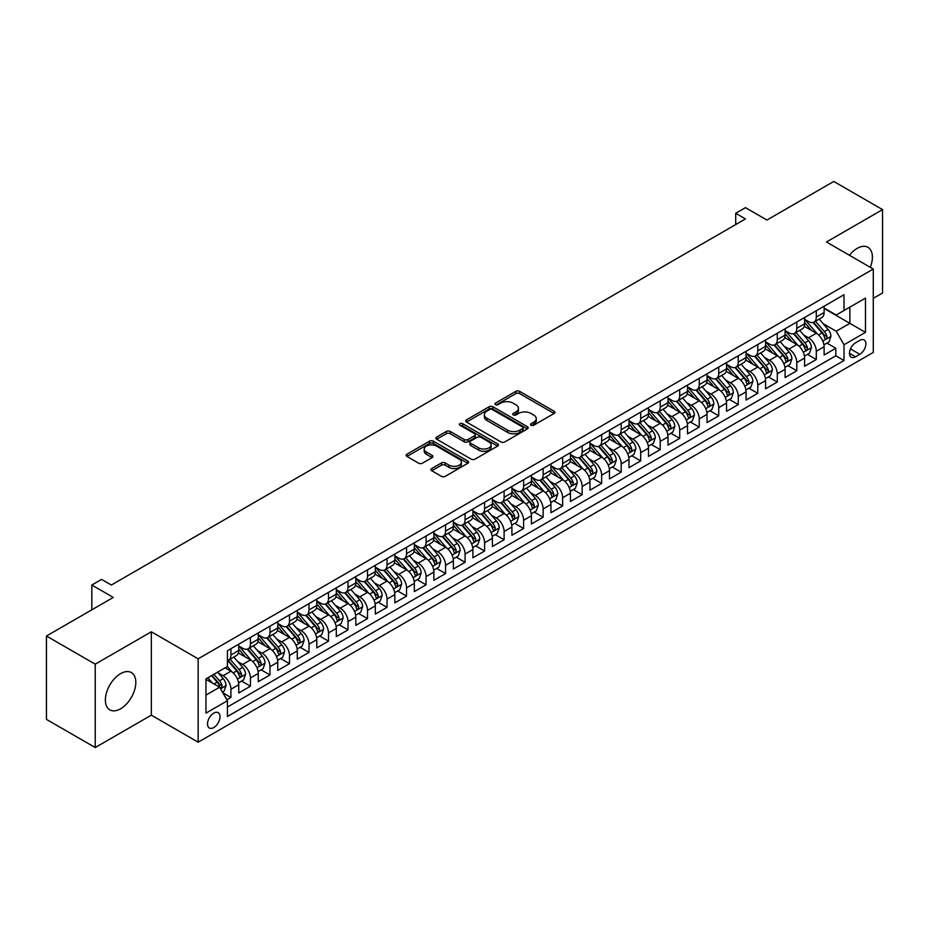 <?xml version="1.0" encoding="UTF-8"?>
<svg xmlns="http://www.w3.org/2000/svg" width="929" height="929" viewBox="0 0 929 929"><rect width="100%" height="100%" fill="white"/><g stroke="black" fill="none" stroke-linecap="round" stroke-linejoin="round"><path stroke-width="1.39" d="M531.086 425.215A1.893 1.092 0 0 0 533.769 425.215L554.125 413.463A2.706 1.568 0 0 0 554.915 412.36A2.706 1.568 0 0 0 554.125 411.257L519.648 391.353A2.706 1.568 0 0 0 515.816 391.353L495.471 403.105A1.893 1.092 0 0 0 494.913 403.871A1.893 1.092 0 0 0 495.471 404.649A1.893 1.092 0 0 0 498.153 404.649L500.777 403.128A8.663 5.005 0 0 1 513.04 403.128L515.909 404.789A8.663 5.005 0 0 1 518.452 408.33A8.663 5.005 0 0 1 515.909 411.861L513.284 413.382A1.893 1.092 0 0 0 512.727 414.16A1.893 1.092 0 0 0 513.284 414.938A1.893 1.092 0 0 0 515.967 414.938L518.591 413.417A8.663 5.005 0 0 1 530.854 413.417L533.722 415.066A8.663 5.005 0 0 1 536.265 418.607A8.663 5.005 0 0 1 533.722 422.149L531.086 423.67A1.893 1.092 0 0 0 530.54 424.437A1.893 1.092 0 0 0 531.086 425.215L531.086 423.67M120.596 708.792A21.518 12.425 120 0 0 134.659 689.817A21.518 12.425 120 0 0 131.361 672.573A21.518 12.425 120 0 0 120.596 673.641A21.518 12.425 120 0 0 106.533 692.604A21.518 12.425 120 0 0 109.831 709.849A21.518 12.425 120 0 0 120.596 708.792M870.287 267.32A21.518 12.425 120 0 0 867.941 247.311A21.518 12.425 120 0 0 857.188 248.38A21.518 12.425 120 0 0 849.443 255.289M213.763 727.546A8.825 5.098 120 0 0 219.534 719.766A8.825 5.098 120 0 0 218.187 712.682A8.825 5.098 120 0 0 213.763 713.124A8.825 5.098 120 0 0 208.003 720.904A8.825 5.098 120 0 0 209.35 727.988A8.825 5.098 120 0 0 213.763 727.546M431.741 468.53A2.706 1.568 0 0 0 430.94 469.644A2.706 1.568 0 0 0 431.741 470.748L441.414 476.333A2.706 1.568 0 0 0 445.235 476.333L467.844 463.281A2.706 1.568 0 0 0 468.634 462.177A2.706 1.568 0 0 0 467.844 461.074L433.367 441.17A2.706 1.568 0 0 0 429.535 441.17L406.937 454.211A2.706 1.568 0 0 0 406.147 455.326A2.706 1.568 0 0 0 406.937 456.429L418.619 463.176A2.706 1.568 0 0 0 422.451 463.176L432.124 457.591A2.706 1.568 0 0 0 432.914 456.487A2.706 1.568 0 0 0 432.124 455.373L426.33 452.028A7.246 4.18 0 0 1 424.205 449.079A7.246 4.18 0 0 1 428.675 445.212A7.246 4.18 0 0 1 436.572 446.117L459.274 459.216A7.246 4.18 0 0 1 461.388 462.177A7.246 4.18 0 0 1 456.917 466.044A7.246 4.18 0 0 1 449.021 465.139L445.235 462.956A2.706 1.568 0 0 0 441.414 462.956L431.741 468.53L431.741 470.748L441.414 465.208L441.414 462.956M873.283 298.337L882.55 292.983L882.55 209.617L833.766 181.457L766.936 220.045L745.476 207.655L735.722 213.287L745.476 218.919L111.329 585.038L101.575 579.406L91.82 585.038L91.82 609.819M95.234 664.177L95.234 747.543L151.334 715.156L151.334 631.79L95.234 664.177L46.45 636.017L113.28 597.428L91.82 585.038M151.334 631.79L198.156 658.824L873.283 269.05L873.283 352.416L198.156 742.19L198.156 658.824M882.55 209.617L826.45 242.004L873.283 269.05M500.975 441.937A2.706 1.568 0 0 0 504.807 441.937L527.405 428.896A2.706 1.568 0 0 0 528.195 427.793A2.706 1.568 0 0 0 527.405 426.678L492.927 406.774A2.706 1.568 0 0 0 489.095 406.774L466.497 419.827A2.706 1.568 0 0 0 465.708 420.93A2.706 1.568 0 0 0 466.497 422.033L500.975 441.937M460.645 425.621A1.893 1.092 0 0 1 462.572 425.888L497.584 446.106L475.021 459.135A2.706 1.568 0 0 1 471.189 459.135L436.723 439.231L446.384 433.692L446.384 431.439L436.723 437.025A2.706 1.568 0 0 0 435.922 438.128A2.706 1.568 0 0 0 436.723 439.231L436.723 437.025M446.384 433.692A2.706 1.568 0 0 1 450.217 433.692L450.217 431.439A2.706 1.568 0 0 0 446.384 431.439M450.217 431.439L464.198 439.51A2.706 1.568 0 0 0 468.03 439.51L474.452 435.806A2.706 1.568 0 0 0 475.242 434.702A2.706 1.568 0 0 0 474.452 433.588L459.89 425.192A1.893 1.092 0 0 1 459.332 424.414A1.893 1.092 0 0 1 460.505 423.403A1.893 1.092 0 0 1 462.572 423.636L497.619 443.876A2.706 1.568 0 0 1 498.42 444.979A2.706 1.568 0 0 1 497.619 446.083L497.619 443.876M95.234 747.543L46.45 719.383L46.45 636.017M226.885 699.804L230.938 697.47L222.844 692.79M218.234 672.898L223.134 675.72A11.043 6.375 60 0 1 230.938 689.248L238.741 684.731L238.741 692.964L250.447 686.206L241.575 681.073M237.743 661.634L242.643 664.456A11.043 6.375 60 0 1 250.447 677.973L258.25 673.467L258.25 681.7L269.967 674.942L261.084 669.809M257.263 650.37L262.152 653.192A11.043 6.375 60 0 1 269.967 666.708L277.771 662.203L277.771 670.424L289.476 663.666L280.593 658.545M276.772 639.106L281.673 641.927A11.043 6.375 60 0 1 289.476 655.444L297.28 650.939L297.28 659.16L308.985 652.402L300.113 647.281M296.281 627.83L301.182 630.663A11.043 6.375 60 0 1 308.985 644.18L316.789 639.675L316.789 647.896L328.494 641.138L319.622 636.017M315.79 616.566L320.691 619.399A11.043 6.375 60 0 1 328.494 632.916L336.31 628.41L336.31 636.632L348.015 629.874L339.131 624.752M335.311 605.302L340.211 608.135A11.043 6.375 60 0 1 348.015 621.652L355.819 617.146L355.819 625.368L367.524 618.609L358.64 613.488M354.82 594.037L359.72 596.871A11.043 6.375 60 0 1 367.524 610.388L375.328 605.882L375.328 614.104L387.033 607.345L378.161 602.224M374.329 582.773L379.229 585.607A11.043 6.375 60 0 1 387.033 599.124L394.837 594.618L394.837 602.84L406.554 596.081L397.67 590.949M393.85 571.509L398.738 574.331A11.043 6.375 60 0 1 406.554 587.86L414.357 583.354L414.357 591.576L426.063 584.817L417.179 579.684M413.359 560.245L418.259 563.067A11.043 6.375 60 0 1 426.063 576.595L433.866 572.078L433.866 580.311L445.572 573.553L436.7 568.42M432.868 548.981L437.768 551.803A11.043 6.375 60 0 1 445.572 565.32L453.375 560.814L453.375 569.047L465.081 562.289L456.209 557.156M452.377 537.717L457.277 540.539A11.043 6.375 60 0 1 465.081 554.056L472.896 549.55L472.896 557.772L484.601 551.013L475.718 545.892M471.897 526.453L476.798 529.275A11.043 6.375 60 0 1 484.601 542.791L492.405 538.286L492.405 546.507L504.11 539.749L495.227 534.628M491.406 515.177L496.307 518.01A11.043 6.375 60 0 1 504.11 531.527L511.914 527.022L511.914 535.243L523.619 528.485L514.747 523.364M510.915 503.913L515.816 506.746A11.043 6.375 60 0 1 523.619 520.263L531.423 515.758L531.423 523.979L543.14 517.221L534.256 512.1M530.436 492.649L535.325 495.482A11.043 6.375 60 0 1 543.14 508.999L550.943 504.493L550.943 512.715L562.649 505.957L553.765 500.836M549.945 481.385L554.845 484.218A11.043 6.375 60 0 1 562.649 497.735L570.452 493.229L570.452 501.451L582.158 494.692L573.286 489.571M569.454 470.12L574.354 472.954A11.043 6.375 60 0 1 582.158 486.471L589.961 481.965L589.961 490.187L601.667 483.428L592.795 478.296M588.963 458.856L593.863 461.678A11.043 6.375 60 0 1 601.667 475.207L609.47 470.701L609.47 478.923L621.187 472.164L612.304 467.032M608.483 447.592L613.384 450.414A11.043 6.375 60 0 1 621.187 463.943L628.991 459.425L628.991 467.659L640.696 460.9L631.813 455.767M627.992 436.328L632.893 439.15A11.043 6.375 60 0 1 640.696 452.667L648.5 448.161L648.5 456.394L660.205 449.624L651.334 444.503M647.501 425.064L652.402 427.886A11.043 6.375 60 0 1 660.205 441.403L668.009 436.897L668.009 445.119L679.714 438.36L670.843 433.239M667.022 413.8L671.911 416.622A11.043 6.375 60 0 1 679.714 430.139L687.53 425.633L687.53 433.855L699.235 427.096L690.352 421.975M686.531 402.524L691.431 405.358A11.043 6.375 60 0 1 699.235 418.874L707.039 414.369L707.039 422.59L718.744 415.832L709.872 410.711M706.04 391.26L710.94 394.093A11.043 6.375 60 0 1 718.744 407.61L726.548 403.105L726.548 411.326L738.253 404.568L729.381 399.447M725.549 379.996L730.449 382.829A11.043 6.375 60 0 1 738.253 396.346L746.057 391.841L746.057 400.062L757.774 393.304L748.89 388.183M745.07 368.732L749.958 371.565A11.043 6.375 60 0 1 757.774 385.082L765.577 380.576L765.577 388.798L777.283 382.04L768.399 376.907M764.579 357.468L769.479 360.301A11.043 6.375 60 0 1 777.283 373.818L785.086 369.312L785.086 377.534L796.792 370.776L787.92 365.643M784.088 346.203L788.988 349.025A11.043 6.375 60 0 1 796.792 362.554L804.595 358.048L804.595 366.27L816.301 359.511L816.301 351.29A11.043 6.375 -120 0 0 808.497 337.761L803.597 334.939M807.429 354.379L816.301 359.511M238.741 684.731A11.043 6.375 -120 0 0 230.938 671.214L225.085 667.835M258.25 673.467A11.043 6.375 -120 0 0 250.447 659.95L238.381 652.982M277.771 662.203A11.043 6.375 -120 0 0 269.967 648.686L257.89 641.718M297.28 650.939A11.043 6.375 -120 0 0 289.476 637.422L277.411 630.454M316.789 639.675A11.043 6.375 -120 0 0 308.985 626.158L296.92 619.19M336.31 628.41A11.043 6.375 -120 0 0 328.494 614.893L316.429 607.926M355.819 617.146A11.043 6.375 -120 0 0 348.015 603.629L335.95 596.662M375.328 605.882A11.043 6.375 -120 0 0 367.524 592.365L355.459 585.398M394.837 594.618A11.043 6.375 -120 0 0 387.033 581.101L374.968 574.134M414.357 583.354A11.043 6.375 -120 0 0 406.554 569.825L394.477 562.869M433.866 572.078A11.043 6.375 -120 0 0 426.063 558.561L413.997 551.594M453.375 560.814A11.043 6.375 -120 0 0 445.572 547.297L433.506 540.33M472.896 549.55A11.043 6.375 -120 0 0 465.081 536.033L453.015 529.065M492.405 538.286A11.043 6.375 -120 0 0 484.601 524.769L472.536 517.801M511.914 527.022A11.043 6.375 -120 0 0 504.11 513.505L492.045 506.537M531.423 515.758A11.043 6.375 -120 0 0 523.619 502.241L511.554 495.273M550.943 504.493A11.043 6.375 -120 0 0 543.14 490.976L531.063 484.009M570.452 493.229A11.043 6.375 -120 0 0 562.649 479.712L550.583 472.745M589.961 481.965A11.043 6.375 -120 0 0 582.158 468.448L570.092 461.481M609.47 470.701A11.043 6.375 -120 0 0 601.667 457.173L589.601 450.217M628.991 459.425A11.043 6.375 -120 0 0 621.187 445.908L609.122 438.941M648.5 448.161A11.043 6.375 -120 0 0 640.696 434.644L628.631 427.677M668.009 436.897A11.043 6.375 -120 0 0 660.205 423.38L648.14 416.413M687.53 425.633A11.043 6.375 -120 0 0 679.714 412.116L667.649 405.149M707.039 414.369A11.043 6.375 -120 0 0 699.235 400.852L687.17 393.884M726.548 403.105A11.043 6.375 -120 0 0 718.744 389.588L706.679 382.62M746.057 391.841A11.043 6.375 -120 0 0 738.253 378.324L726.188 371.356M765.577 380.576A11.043 6.375 -120 0 0 757.774 367.06L745.697 360.092M785.086 369.312A11.043 6.375 -120 0 0 777.283 355.795L765.217 348.828M804.595 358.048A11.043 6.375 -120 0 0 796.792 344.52L784.726 337.552M859.813 340.362L855.528 342.836A8.558 4.935 120 0 0 849.942 350.372A8.558 4.935 120 0 0 851.243 357.224A8.558 4.935 120 0 0 855.528 356.806L859.813 354.321A8.558 4.935 120 0 0 865.41 346.784A8.558 4.935 120 0 0 864.098 339.933A8.558 4.935 120 0 0 859.813 340.362M205.959 695.101L219.616 687.216L227.431 700.733L227.431 716.503L844.008 360.522L844.008 344.752L836.205 331.235L823.117 323.675M227.431 700.733L205.959 713.124L205.959 678.878L227.431 666.488L227.431 650.718L844.008 294.737L844.008 310.507L865.48 298.116L865.48 332.361L844.008 344.752M238.741 645.98L242.643 648.233A11.043 6.375 60 0 0 248.159 648.779L255.974 644.273A11.043 6.375 -120 0 0 258.25 639.222L258.25 632.916M258.25 634.716L262.152 636.969A11.043 6.375 60 0 0 267.68 637.515L275.483 633.009A11.043 6.375 -120 0 0 277.771 627.958L277.771 621.652M277.771 623.452L281.673 625.705A11.043 6.375 60 0 0 287.189 626.251L294.992 621.745A11.043 6.375 -120 0 0 297.28 616.693L297.28 610.388M297.28 612.188L301.182 614.441A11.043 6.375 60 0 0 306.698 614.986L314.501 610.481A11.043 6.375 -120 0 0 316.789 605.429L316.789 599.124M316.789 600.924L320.691 603.176A11.043 6.375 60 0 0 326.218 603.722L334.022 599.217A11.043 6.375 -120 0 0 336.31 594.165L336.31 587.86M336.31 589.66L340.211 591.912A11.043 6.375 60 0 0 345.727 592.458L353.531 587.952A11.043 6.375 -120 0 0 355.819 582.901L355.819 576.584M355.819 578.395L359.72 580.648A11.043 6.375 60 0 0 365.236 581.194L373.04 576.688A11.043 6.375 -120 0 0 375.328 571.637L375.328 565.32M375.328 567.131L379.229 569.384A11.043 6.375 60 0 0 384.745 569.93L392.561 565.424A11.043 6.375 -120 0 0 394.837 560.373L394.837 554.056M394.837 555.867L398.738 558.12A11.043 6.375 60 0 0 404.266 558.666L412.07 554.16A11.043 6.375 -120 0 0 414.357 549.097L414.357 542.791M414.357 544.591L418.259 546.844A11.043 6.375 60 0 0 423.775 547.402L431.579 542.884A11.043 6.375 -120 0 0 433.866 537.833L433.866 531.527M433.866 533.327L437.768 535.58A11.043 6.375 60 0 0 443.284 536.126L451.088 531.62A11.043 6.375 -120 0 0 453.375 526.569L453.375 520.263M453.375 522.063L457.277 524.316A11.043 6.375 60 0 0 462.805 524.862L470.608 520.356A11.043 6.375 -120 0 0 472.896 515.305L472.896 508.999M472.896 510.799L476.798 513.052A11.043 6.375 60 0 0 482.314 513.598L490.117 509.092A11.043 6.375 -120 0 0 492.405 504.041L492.405 497.735M492.405 499.535L496.307 501.788A11.043 6.375 60 0 0 501.823 502.334L509.626 497.828A11.043 6.375 -120 0 0 511.914 492.776L511.914 486.471M511.914 488.271L515.816 490.524A11.043 6.375 60 0 0 521.332 491.069L529.147 486.564A11.043 6.375 -120 0 0 531.423 481.512L531.423 475.207M531.423 477.007L535.325 479.259A11.043 6.375 60 0 0 540.852 479.805L548.656 475.3A11.043 6.375 -120 0 0 550.943 470.248L550.943 463.931M550.943 465.743L554.845 467.995A11.043 6.375 60 0 0 560.361 468.541L568.165 464.035A11.043 6.375 -120 0 0 570.452 458.984L570.452 452.667M570.452 454.478L574.354 456.731A11.043 6.375 60 0 0 579.87 457.277L587.674 452.771A11.043 6.375 -120 0 0 589.961 447.72L589.961 441.403M589.961 443.203L593.863 445.467A11.043 6.375 60 0 0 599.391 446.013L607.194 441.507A11.043 6.375 -120 0 0 609.47 436.444L609.47 430.139M609.47 431.939L613.384 434.191A11.043 6.375 60 0 0 618.9 434.737L626.703 430.232A11.043 6.375 -120 0 0 628.991 425.18L628.991 418.874M628.991 420.674L632.893 422.927A11.043 6.375 60 0 0 638.409 423.473L646.212 418.967A11.043 6.375 -120 0 0 648.5 413.916L648.5 407.61M648.5 409.41L652.402 411.663A11.043 6.375 60 0 0 657.918 412.209L665.721 407.703A11.043 6.375 -120 0 0 668.009 402.652L668.009 396.346M668.009 398.146L671.911 400.399A11.043 6.375 60 0 0 677.438 400.945L685.242 396.439A11.043 6.375 -120 0 0 687.53 391.388L687.53 385.082M687.53 386.882L691.431 389.135A11.043 6.375 60 0 0 696.947 389.681L704.751 385.175A11.043 6.375 -120 0 0 707.039 380.124L707.039 373.818M707.039 375.618L710.94 377.871A11.043 6.375 60 0 0 716.456 378.417L724.26 373.911A11.043 6.375 -120 0 0 726.548 368.859L726.548 362.554M726.548 364.354L730.449 366.607A11.043 6.375 60 0 0 735.965 367.152L743.781 362.647A11.043 6.375 -120 0 0 746.057 357.595L746.057 351.278M746.057 353.09L749.958 355.342A11.043 6.375 60 0 0 755.486 355.888L763.29 351.383A11.043 6.375 -120 0 0 765.577 346.331L765.577 340.014M765.577 341.826L769.479 344.078A11.043 6.375 60 0 0 774.995 344.624L782.799 340.119A11.043 6.375 -120 0 0 785.086 335.067L785.086 328.75M785.086 330.55L788.988 332.814A11.043 6.375 60 0 0 794.504 333.36L802.308 328.854A11.043 6.375 -120 0 0 804.595 323.791L804.595 317.486M227.431 707.039L835.821 355.795L835.821 348.247L824.116 355.006L824.116 346.772A11.043 6.375 -120 0 0 816.301 333.256L804.235 326.288M804.595 319.286L808.497 321.539A11.043 6.375 -120 0 0 814.025 322.084A11.043 6.375 -120 0 0 816.301 317.033L816.301 310.727M814.025 322.084L821.828 317.579A11.043 6.375 -120 0 0 824.116 312.527L824.116 306.222M230.938 648.686L230.938 654.991A11.043 6.375 60 0 1 228.65 660.054A11.043 6.375 60 0 1 227.431 660.496M228.65 660.054L236.454 655.537A11.043 6.375 -120 0 0 238.741 650.486L238.741 644.18M250.447 637.422L250.447 643.727A11.043 6.375 60 0 1 248.159 648.779M269.967 626.158L269.967 632.463A11.043 6.375 60 0 1 267.68 637.515M289.476 614.893L289.476 621.199A11.043 6.375 60 0 1 287.189 626.251M308.985 603.629L308.985 609.935A11.043 6.375 60 0 1 306.698 614.986M328.494 592.365L328.494 598.671A11.043 6.375 60 0 1 326.218 603.722M348.015 581.101L348.015 587.407A11.043 6.375 60 0 1 345.727 592.458M367.524 569.825L367.524 576.143A11.043 6.375 60 0 1 365.236 581.194M387.033 558.561L387.033 564.878A11.043 6.375 60 0 1 384.745 569.93M406.554 547.297L406.554 553.603A11.043 6.375 60 0 1 404.266 558.666M426.063 536.033L426.063 542.339A11.043 6.375 60 0 1 423.775 547.402M445.572 524.769L445.572 531.074A11.043 6.375 60 0 1 443.284 536.126M465.081 513.505L465.081 519.81A11.043 6.375 60 0 1 462.805 524.862M484.601 502.241L484.601 508.546A11.043 6.375 60 0 1 482.314 513.598M504.11 490.976L504.11 497.282A11.043 6.375 60 0 1 501.823 502.334M523.619 479.712L523.619 486.018A11.043 6.375 60 0 1 521.332 491.069M543.14 468.437L543.14 474.754A11.043 6.375 60 0 1 540.852 479.805M562.649 457.173L562.649 463.49A11.043 6.375 60 0 1 560.361 468.541M582.158 445.908L582.158 452.226A11.043 6.375 60 0 1 579.87 457.277M601.667 434.644L601.667 440.95A11.043 6.375 60 0 1 599.391 446.013M621.187 423.38L621.187 429.686A11.043 6.375 60 0 1 618.9 434.737M640.696 412.116L640.696 418.422A11.043 6.375 60 0 1 638.409 423.473M660.205 400.852L660.205 407.157A11.043 6.375 60 0 1 657.918 412.209M679.714 389.588L679.714 395.893A11.043 6.375 60 0 1 677.438 400.945M699.235 378.324L699.235 384.629A11.043 6.375 60 0 1 696.947 389.681M718.744 367.06L718.744 373.365A11.043 6.375 60 0 1 716.456 378.417M738.253 355.784L738.253 362.101A11.043 6.375 60 0 1 735.965 367.152M757.774 344.52L757.774 350.837A11.043 6.375 60 0 1 755.486 355.888M777.283 333.256L777.283 339.573A11.043 6.375 60 0 1 774.995 344.624M796.792 321.991L796.792 328.297A11.043 6.375 60 0 1 794.504 333.36M796.792 362.554L796.792 370.776M777.283 373.818L777.283 382.04M757.774 385.082L757.774 393.304M738.253 396.346L738.253 404.568M718.744 407.61L718.744 415.832M699.235 418.874L699.235 427.096M679.714 430.139L679.714 438.36M660.205 441.403L660.205 449.624M640.696 452.667L640.696 460.9M621.187 463.943L621.187 472.164M601.667 475.207L601.667 483.428M582.158 486.471L582.158 494.692M562.649 497.735L562.649 505.957M543.14 508.999L543.14 517.221M523.619 520.263L523.619 528.485M504.11 531.527L504.11 539.749M484.601 542.791L484.601 551.013M465.081 554.056L465.081 562.289M445.572 565.32L445.572 573.553M426.063 576.595L426.063 584.817M406.554 587.86L406.554 596.081M387.033 599.124L387.033 607.345M367.524 610.388L367.524 618.609M348.015 621.652L348.015 629.874M328.494 632.916L328.494 641.138M308.985 644.18L308.985 652.402M289.476 655.444L289.476 663.666M269.967 666.708L269.967 674.942M250.447 677.973L250.447 686.206M230.938 689.248L230.938 697.47M219.616 687.216L205.959 679.331M836.205 331.235L849.872 323.35L849.872 307.127L865.48 298.116M824.116 308.474L865.48 332.361M824.116 308.022L836.205 315.012L844.008 310.507M151.334 715.156L198.156 742.19M735.722 213.287L735.722 224.551M826.938 343.115L835.821 348.247M835.821 355.795L844.008 360.522M531.852 425.482L533.722 424.402A8.663 5.005 0 0 0 536.265 420.86L536.265 418.607M518.452 408.33L518.452 410.583A8.663 5.005 0 0 1 515.909 414.113L514.039 415.205M554.09 413.486L519.648 393.606A2.706 1.568 0 0 0 515.816 393.606L496.225 404.916M527.405 426.678L527.405 428.896L492.927 409.027A2.706 1.568 0 0 0 489.095 409.027L466.532 422.056M522.621 428.559A1.893 1.092 0 0 0 523.166 427.793A1.893 1.092 0 0 0 522.621 427.015L492.358 409.538A1.893 1.092 0 0 0 489.676 409.538L486.901 411.141A8.663 5.005 0 0 0 484.357 414.682A8.663 5.005 0 0 0 486.901 418.224L507.582 430.162A8.663 5.005 0 0 0 519.845 430.162L522.621 428.559L522.621 430.812A1.893 1.092 0 0 0 523.166 430.046L523.166 427.793M484.357 414.682L484.357 416.935A8.663 5.005 0 0 0 486.901 420.477L486.901 418.224M522.621 430.812L519.845 432.415A8.663 5.005 0 0 1 507.582 432.415L486.901 420.477M450.217 433.692L464.198 441.763A2.706 1.568 0 0 0 468.03 441.763L474.452 438.058A2.706 1.568 0 0 0 475.242 436.955L475.242 434.702M478.714 447.883A7.246 4.18 0 0 0 486.61 448.788A7.246 4.18 0 0 0 491.081 444.921A7.246 4.18 0 0 0 488.956 441.972L480.955 437.35A2.706 1.568 0 0 0 477.134 437.35L470.713 441.054A2.706 1.568 0 0 0 469.923 442.158A2.706 1.568 0 0 0 470.713 443.272L478.714 447.883L478.714 450.135A7.246 4.18 0 0 0 486.61 451.041A7.246 4.18 0 0 0 491.081 447.174L491.081 444.921M469.923 442.158L469.923 444.41A2.706 1.568 0 0 0 470.713 445.525L470.713 443.272M478.714 450.135L470.713 445.525M461.388 462.177L461.388 464.43A7.246 4.18 0 0 1 456.917 468.297A7.246 4.18 0 0 1 449.021 467.392L445.235 465.208A2.706 1.568 0 0 0 441.414 465.208M424.205 449.079L424.205 451.331A7.246 4.18 0 0 0 426.33 454.281L426.33 452.028M432.124 455.373L432.124 457.591L426.33 454.281M467.81 463.304L433.367 443.423A2.706 1.568 0 0 0 429.535 443.423L406.972 456.453L406.937 454.211M823.942 344.845L828.993 341.93L830.944 336.298A7.316 4.227 -120 0 0 828.087 329.435L819.181 319.111M817.392 333.976L806.813 321.736A21.112 12.193 -120 0 0 804.595 319.413M811.598 330.538L805.675 323.687A17.523 10.114 -120 0 0 804.595 322.514M813.026 322.491L822.037 332.93A7.316 4.227 60 0 1 824.65 337.959C825.753 339.433 826.531 338.98 826.996 336.612A7.316 4.227 -120 0 0 824.383 331.572L815.465 321.248M813.56 322.317L823.245 333.534A3.728 2.148 60 0 1 824.186 334.986L826.996 336.612M824.65 337.959L825.184 338.83M804.433 356.109L809.473 353.194L811.423 347.562A7.316 4.227 -120 0 0 808.578 340.699L799.66 330.376M797.883 345.24L787.304 333A21.112 12.193 -120 0 0 785.086 330.678M792.077 341.802L786.166 334.951A17.523 10.114 -120 0 0 785.086 333.778M793.517 333.755L802.528 344.194A7.316 4.227 60 0 1 805.141 349.234C806.233 350.697 807.022 350.245 807.475 347.876A7.316 4.227 -120 0 0 804.874 342.836L795.956 332.524M794.04 333.581L803.736 344.798A3.728 2.148 60 0 1 804.677 346.262L807.475 347.876M805.141 349.234L805.675 350.094M784.924 367.373L789.964 364.47L791.914 358.826A7.316 4.227 -120 0 0 789.069 351.963L780.151 341.64M778.363 356.504L767.795 344.264A21.112 12.193 -120 0 0 765.577 341.942M772.568 353.066L766.657 346.227A17.523 10.114 -120 0 0 765.577 345.042M773.996 345.019L783.019 355.459A7.316 4.227 60 0 1 785.62 360.498C786.724 361.962 787.502 361.52 787.966 359.14A7.316 4.227 -120 0 0 785.365 354.1L776.447 343.788M774.531 344.845L784.215 356.062A3.728 2.148 60 0 1 785.156 357.526L787.966 359.14M785.62 360.498L786.155 361.358M765.415 378.637L770.455 375.734L772.405 370.102A7.316 4.227 -120 0 0 769.56 363.227L760.642 352.904M758.854 367.768L748.286 355.528A21.112 12.193 -120 0 0 746.057 353.206M753.059 364.331L747.137 357.491A17.523 10.114 -120 0 0 746.057 356.306M754.487 356.283L763.51 366.723A7.316 4.227 60 0 1 766.111 371.763C767.215 373.226 767.993 372.784 768.457 370.404A7.316 4.227 -120 0 0 765.844 365.376L756.938 355.052M755.022 356.109L764.706 367.327A3.728 2.148 60 0 1 765.647 368.79L768.457 370.404M766.111 371.763L766.646 372.622M745.894 389.901L750.946 386.998L752.885 381.366A7.316 4.227 -120 0 0 750.04 374.492L741.133 364.18M739.345 379.032L728.766 366.792A21.112 12.193 -120 0 0 726.548 364.47M733.538 375.595L727.628 368.755A17.523 10.114 -120 0 0 726.548 367.57M734.978 367.547L743.99 377.987A7.316 4.227 60 0 1 746.602 383.027C747.706 384.501 748.484 384.049 748.948 381.668A7.316 4.227 -120 0 0 746.335 376.64L737.417 366.316M735.513 367.373L745.197 378.591A3.728 2.148 60 0 1 746.138 380.054L748.948 381.668M746.602 383.027L747.137 383.898M726.385 401.177L731.425 398.262L733.376 392.63A7.316 4.227 -120 0 0 730.531 385.756L721.612 375.444M719.824 390.296L709.257 378.057A21.112 12.193 -120 0 0 707.039 375.734M714.029 386.859L708.119 380.019A17.523 10.114 -120 0 0 707.039 378.835M715.469 378.811L724.481 389.251A7.316 4.227 60 0 1 727.093 394.291C728.185 395.766 728.963 395.313 729.428 392.944A7.316 4.227 -120 0 0 726.826 387.904L717.908 377.58M715.992 378.637L725.688 389.866A3.728 2.148 60 0 1 726.617 391.318L729.428 392.944M727.093 394.291L727.616 395.162M706.876 412.441L711.916 409.526L713.867 403.894A7.316 4.227 -120 0 0 711.022 397.031L702.103 386.708M700.315 401.56L689.748 389.321A21.112 12.193 -120 0 0 687.53 386.998M694.52 398.135L688.61 391.283A17.523 10.114 -120 0 0 687.53 390.11M695.949 390.075L704.972 400.515A7.316 4.227 60 0 1 707.573 405.555C708.676 407.03 709.454 406.577 709.919 404.208A7.316 4.227 -120 0 0 707.306 399.168L698.399 388.845M696.483 389.913L706.168 401.131A3.728 2.148 60 0 1 707.108 402.582L709.919 404.208M707.573 405.555L708.107 406.426M687.355 423.705L692.407 420.791L694.358 415.158A7.316 4.227 -120 0 0 691.501 408.296L682.594 397.972M680.806 412.824L670.227 400.585A21.112 12.193 -120 0 0 668.009 398.262M675.011 409.399L669.089 402.547A17.523 10.114 -120 0 0 668.009 401.374M676.44 401.34L685.463 411.779A7.316 4.227 60 0 1 688.064 416.819C689.167 418.294 689.945 417.841 690.41 415.472A7.316 4.227 -120 0 0 687.797 410.432L678.878 400.109M676.974 401.177L686.659 412.395A3.728 2.148 60 0 1 687.599 413.846L690.41 415.472M688.064 416.819L688.598 417.69M667.846 434.969L672.886 432.055L674.837 426.423A7.316 4.227 -120 0 0 671.992 419.56L663.074 409.236M661.297 424.1L650.718 411.849A21.112 12.193 -120 0 0 648.5 409.538M655.491 420.663L649.58 413.811A17.523 10.114 -120 0 0 648.5 412.639M656.931 412.604L665.942 423.055A7.316 4.227 60 0 1 668.555 428.083C669.646 429.558 670.436 429.105 670.889 426.736A7.316 4.227 -120 0 0 668.288 421.696L659.369 411.373M657.453 412.441L667.15 423.659A3.728 2.148 60 0 1 668.09 425.11L670.889 426.736M668.555 428.083L669.089 428.954M648.337 446.234L653.377 443.319L655.328 437.687A7.316 4.227 -120 0 0 652.483 430.824L643.565 420.5M641.776 435.364L631.209 423.125A21.112 12.193 -120 0 0 628.991 420.802M635.982 431.927L630.071 425.076A17.523 10.114 -120 0 0 628.991 423.903M637.41 423.879L646.433 434.319A7.316 4.227 60 0 1 649.034 439.347C650.137 440.822 650.915 440.369 651.38 438A7.316 4.227 -120 0 0 648.779 432.96L639.86 422.637M637.944 423.705L647.629 434.923A3.728 2.148 60 0 1 648.57 436.375L651.38 438M649.034 439.347L649.568 440.218M628.828 457.498L633.868 454.583L635.819 448.951A7.316 4.227 -120 0 0 632.974 442.088L624.056 431.764M622.267 446.628L611.7 434.389A21.112 12.193 -120 0 0 609.47 432.066M616.473 443.191L610.55 436.34A17.523 10.114 -120 0 0 609.47 435.167M617.901 435.144L626.924 445.583A7.316 4.227 60 0 1 629.525 450.611C630.628 452.086 631.406 451.633 631.871 449.264A7.316 4.227 -120 0 0 629.258 444.225L620.351 433.901M618.435 434.969L628.12 446.187A3.728 2.148 60 0 1 629.061 447.639L631.871 449.264M629.525 450.611L630.059 451.482M609.308 468.762L614.359 465.847L616.299 460.215A7.316 4.227 -120 0 0 613.454 453.352L604.547 443.028M602.758 457.892L592.179 445.653A21.112 12.193 -120 0 0 589.961 443.33M596.952 454.455L591.041 447.604A17.523 10.114 -120 0 0 589.961 446.431M598.392 446.408L607.403 456.847A7.316 4.227 60 0 1 610.016 461.887C611.119 463.35 611.897 462.897 612.362 460.529A7.316 4.227 -120 0 0 609.749 455.489L600.831 445.177M598.926 446.234L608.611 457.451A3.728 2.148 60 0 1 609.552 458.914L612.362 460.529M610.016 461.887L610.55 462.747M589.799 480.026L594.839 477.123L596.79 471.479A7.316 4.227 -120 0 0 593.945 464.616L585.026 454.293M583.238 469.157L572.67 456.917A21.112 12.193 -120 0 0 570.452 454.595M577.443 465.719L571.532 458.88A17.523 10.114 -120 0 0 570.452 457.695M578.883 457.672L587.894 468.111A7.316 4.227 60 0 1 590.507 473.151C591.599 474.614 592.377 474.173 592.841 471.793A7.316 4.227 -120 0 0 590.24 466.753L581.322 456.441M579.406 457.498L589.102 468.715A3.728 2.148 60 0 1 590.031 470.179L592.841 471.793M590.507 473.151L591.03 474.011M570.29 491.29L575.33 488.387L577.281 482.755A7.316 4.227 -120 0 0 574.436 475.88L565.517 465.557M563.729 480.421L553.161 468.181A21.112 12.193 -120 0 0 550.943 465.859M557.934 476.983L552.023 470.144A17.523 10.114 -120 0 0 550.943 468.959M559.363 468.936L568.385 479.376A7.316 4.227 60 0 1 570.987 484.415C572.09 485.879 572.868 485.437 573.332 483.057A7.316 4.227 -120 0 0 570.72 478.029L561.813 467.705M559.897 468.762L569.582 479.979A3.728 2.148 60 0 1 570.522 481.443L573.332 483.057M570.987 484.415L571.521 485.275M550.781 502.554L555.821 499.651L557.772 494.019A7.316 4.227 -120 0 0 554.915 487.144L546.008 476.832M544.22 491.685L533.641 479.445A21.112 12.193 -120 0 0 531.423 477.123M538.425 488.248L532.503 481.408A17.523 10.114 -120 0 0 531.423 480.223M539.854 480.2L548.876 490.64A7.316 4.227 60 0 1 551.478 495.68C552.581 497.154 553.359 496.701 553.823 494.321A7.316 4.227 -120 0 0 551.211 489.293L542.292 478.969M540.388 480.026L550.073 491.244A3.728 2.148 60 0 1 551.013 492.707L553.823 494.321M551.478 495.68L552.012 496.55M531.26 513.83L536.3 510.915L538.251 505.283A7.316 4.227 -120 0 0 535.406 498.408L526.488 488.097M524.711 502.949L514.132 490.709A21.112 12.193 -120 0 0 511.914 488.387M518.905 499.512L512.994 492.672A17.523 10.114 -120 0 0 511.914 491.487M520.345 491.464L529.356 501.904A7.316 4.227 60 0 1 531.969 506.944C533.06 508.418 533.85 507.966 534.303 505.597A7.316 4.227 -120 0 0 531.702 500.557L522.783 490.233M520.867 491.29L530.564 502.519A3.728 2.148 60 0 1 531.504 503.971L534.303 505.597M531.969 506.944L532.503 507.815M511.751 525.094L516.791 522.179L518.742 516.547A7.316 4.227 -120 0 0 515.897 509.684L506.979 499.361M505.19 514.213L494.623 501.974A21.112 12.193 -120 0 0 492.405 499.651M499.396 510.787L493.485 503.936A17.523 10.114 -120 0 0 492.405 502.763M500.824 502.728L509.847 513.168A7.316 4.227 60 0 1 512.46 518.208C513.551 519.683 514.329 519.23 514.794 516.861A7.316 4.227 -120 0 0 512.193 511.821L503.274 501.497M501.358 502.566L511.055 513.783A3.728 2.148 60 0 1 511.984 515.235L514.794 516.861M512.46 518.208L512.982 519.079M492.242 536.358L497.282 533.443L499.233 527.811A7.316 4.227 -120 0 0 496.388 520.948L487.47 510.625M485.681 525.477L475.114 513.238A21.112 12.193 -120 0 0 472.896 510.927M479.887 522.052L473.964 515.2A17.523 10.114 -120 0 0 472.896 514.027M481.315 513.992L490.338 524.432A7.316 4.227 60 0 1 492.939 529.472C494.042 530.947 494.82 530.494 495.285 528.125A7.316 4.227 -120 0 0 492.672 523.085L483.765 512.762M481.849 513.83L491.534 525.048A3.728 2.148 60 0 1 492.475 526.499L495.285 528.125M492.939 529.472L493.473 530.343M472.722 547.622L477.773 544.708L479.724 539.075A7.316 4.227 -120 0 0 476.867 532.212L467.961 521.889M466.172 536.753L455.593 524.502A21.112 12.193 -120 0 0 453.375 522.191M460.366 533.316L454.455 526.464A17.523 10.114 -120 0 0 453.375 525.291M461.806 525.257L470.817 535.708A7.316 4.227 60 0 1 473.43 540.736C474.533 542.211 475.311 541.758 475.776 539.389A7.316 4.227 -120 0 0 473.163 534.349L464.245 524.026M462.34 525.094L472.025 536.312A3.728 2.148 60 0 1 472.966 537.763L475.776 539.389M473.43 540.736L473.964 541.607M453.213 558.886L458.252 555.972L460.203 550.34A7.316 4.227 -120 0 0 457.358 543.477L448.44 533.153M446.663 548.017L436.084 535.778A21.112 12.193 -120 0 0 433.866 533.455M440.857 544.58L434.946 537.728A17.523 10.114 -120 0 0 433.866 536.556M442.297 536.532L451.308 546.972A7.316 4.227 60 0 1 453.921 552C455.013 553.475 455.802 553.022 456.255 550.653A7.316 4.227 -120 0 0 453.654 545.613L444.736 535.29M442.819 536.358L452.516 547.576A3.728 2.148 60 0 1 453.457 549.027L456.255 550.653M453.921 552L454.444 552.871M433.704 570.151L438.743 567.236L440.694 561.604A7.316 4.227 -120 0 0 437.849 554.741L428.931 544.417M427.143 559.281L416.575 547.042A21.112 12.193 -120 0 0 414.357 544.719M421.348 555.844L415.437 548.993A17.523 10.114 -120 0 0 414.357 547.82M422.776 547.796L431.799 558.236A7.316 4.227 60 0 1 434.4 563.276C435.504 564.739 436.282 564.286 436.746 561.917A7.316 4.227 -120 0 0 434.145 556.877L425.227 546.554M423.31 547.622L432.995 558.84A3.728 2.148 60 0 1 433.936 560.303L436.746 561.917M434.4 563.276L434.935 564.135M414.195 581.415L419.234 578.5L421.185 572.868A7.316 4.227 -120 0 0 418.329 566.005L409.422 555.681M407.634 570.545L397.055 558.306A21.112 12.193 -120 0 0 394.837 555.983M401.839 567.108L395.917 560.257A17.523 10.114 -120 0 0 394.837 559.084M403.267 559.061L412.29 569.5A7.316 4.227 60 0 1 414.891 574.54C415.995 576.003 416.773 575.55 417.237 573.181A7.316 4.227 -120 0 0 414.624 568.142L405.718 557.83M403.801 558.886L413.486 570.104A3.728 2.148 60 0 1 414.427 571.567L417.237 573.181M414.891 574.54L415.426 575.399M394.674 592.679L399.714 589.776L401.665 584.132A7.316 4.227 -120 0 0 398.82 577.269L389.901 566.945M388.125 581.809L377.546 569.57A21.112 12.193 -120 0 0 375.328 567.247M382.318 578.372L376.408 571.532A17.523 10.114 -120 0 0 375.328 570.348M383.758 570.325L392.77 580.764A7.316 4.227 60 0 1 395.382 585.804C396.474 587.267 397.264 586.826 397.717 584.446A7.316 4.227 -120 0 0 395.115 579.417L386.197 569.094M384.281 570.151L393.977 581.368A3.728 2.148 60 0 1 394.918 582.831L397.717 584.446M395.382 585.804L395.917 586.663M375.165 603.943L380.205 601.04L382.156 595.408A7.316 4.227 -120 0 0 379.311 588.533L370.392 578.21M368.604 593.074L358.037 580.834A21.112 12.193 -120 0 0 355.819 578.512M362.809 589.636L356.899 582.797A17.523 10.114 -120 0 0 355.819 581.612M364.249 581.589L373.261 592.028A7.316 4.227 60 0 1 375.873 597.068C376.965 598.531 377.743 598.09 378.208 595.71A7.316 4.227 -120 0 0 375.606 590.681L366.688 580.358M364.772 581.415L374.468 592.632A3.728 2.148 60 0 1 375.397 594.096L378.208 595.71M375.873 597.068L376.396 597.928M355.656 615.207L360.696 612.304L362.647 606.672A7.316 4.227 -120 0 0 359.802 599.797L350.883 589.485M349.095 604.338L338.528 592.098A21.112 12.193 -120 0 0 336.31 589.776M343.3 600.9L337.39 594.061A17.523 10.114 -120 0 0 336.31 592.876M344.729 592.853L353.752 603.293A7.316 4.227 60 0 1 356.353 608.332C357.456 609.807 358.234 609.354 358.699 606.974A7.316 4.227 -120 0 0 356.086 601.946L347.179 591.622M345.263 592.679L354.948 603.896A3.728 2.148 60 0 1 355.888 605.36L358.699 606.974M356.353 608.332L356.887 609.203M336.135 626.483L341.187 623.568L343.138 617.936A7.316 4.227 -120 0 0 340.281 611.061L331.374 600.749M329.586 615.602L319.007 603.362A21.112 12.193 -120 0 0 316.789 601.04M323.791 612.165L317.869 605.325A17.523 10.114 -120 0 0 316.789 604.152M325.22 604.117L334.231 614.557A7.316 4.227 60 0 1 336.844 619.597C337.947 621.071 338.725 620.618 339.19 618.249A7.316 4.227 -120 0 0 336.577 613.21L327.658 602.886M325.754 603.943L335.439 615.172A3.728 2.148 60 0 1 336.379 616.624L339.19 618.249M336.844 619.597L337.378 620.467M316.626 637.747L321.666 634.832L323.617 629.2A7.316 4.227 -120 0 0 320.772 622.337L311.854 612.014M310.077 626.866L299.498 614.626A21.112 12.193 -120 0 0 297.28 612.304M304.271 623.44L298.36 616.589A17.523 10.114 -120 0 0 297.28 615.416M305.711 615.381L314.722 625.821A7.316 4.227 60 0 1 317.335 630.861C318.426 632.335 319.216 631.883 319.669 629.514A7.316 4.227 -120 0 0 317.068 624.474L308.149 614.15M306.233 615.219L315.93 626.436A3.728 2.148 60 0 1 316.87 627.888L319.669 629.514M317.335 630.861L317.869 631.732M297.117 649.011L302.157 646.096L304.108 640.464A7.316 4.227 -120 0 0 301.263 633.601L292.345 623.278M290.556 638.13L279.989 625.891A21.112 12.193 -120 0 0 277.771 623.58M284.762 634.704L278.851 627.853A17.523 10.114 -120 0 0 277.771 626.68M286.19 626.645L295.213 637.085A7.316 4.227 60 0 1 297.814 642.125C298.917 643.6 299.695 643.147 300.16 640.778A7.316 4.227 -120 0 0 297.559 635.738L288.64 625.414M286.724 626.483L296.409 637.7A3.728 2.148 60 0 1 297.35 639.152L300.16 640.778M297.814 642.125L298.348 642.996M277.608 660.275L282.648 657.36L284.599 651.728A7.316 4.227 -120 0 0 281.754 644.865L272.836 634.542M271.047 649.406L260.48 637.155A21.112 12.193 -120 0 0 258.25 634.844M265.253 645.969L259.33 639.117A17.523 10.114 -120 0 0 258.25 637.944M266.681 637.909L275.704 648.361A7.316 4.227 60 0 1 278.305 653.389C279.408 654.864 280.186 654.411 280.651 652.042A7.316 4.227 -120 0 0 278.038 647.002L269.131 636.679M267.215 637.747L276.9 648.965A3.728 2.148 60 0 1 277.841 650.416L280.651 652.042M278.305 653.389L278.839 654.26M258.088 671.539L263.139 668.625L265.079 662.992A7.316 4.227 -120 0 0 262.233 656.129L253.327 645.806M251.538 660.67L240.959 648.43A21.112 12.193 -120 0 0 238.741 646.108M245.732 657.233L239.821 650.381A17.523 10.114 -120 0 0 238.741 649.208M247.172 649.185L256.183 659.625A7.316 4.227 60 0 1 258.796 664.653C259.899 666.128 260.677 665.675 261.142 663.306A7.316 4.227 -120 0 0 258.529 658.266L249.611 647.943M247.706 649.011L257.391 660.229A3.728 2.148 60 0 1 258.332 661.68L261.142 663.306M258.796 664.653L259.33 665.524M238.579 682.803L243.619 679.889L245.57 674.257A7.316 4.227 -120 0 0 242.724 667.394L233.806 657.07M232.018 671.934L227.35 666.523M226.223 668.497L225.468 667.614M227.663 660.449L236.674 670.889A7.316 4.227 60 0 1 239.287 675.929C240.379 677.392 241.157 676.939 241.621 674.57A7.316 4.227 -120 0 0 239.02 669.53L230.102 659.207M228.186 660.275L237.882 671.493A3.728 2.148 60 0 1 238.811 672.956L241.621 674.57M239.287 675.929L239.81 676.788M222.449 692.117L224.11 691.153L226.061 685.521A7.316 4.227 -120 0 0 223.215 678.658L217.595 672.155M212.358 683.024L207.841 677.798M206.714 679.761L205.959 678.89M211.545 675.65L217.165 682.153A7.316 4.227 60 0 1 219.767 687.193C220.87 688.656 221.648 688.203 222.112 685.834A7.316 4.227 -120 0 0 219.499 680.794L213.891 674.303M211.998 675.395L218.361 682.757A3.728 2.148 60 0 1 219.302 684.22L222.112 685.834M219.767 687.193L220.301 688.052M223.134 675.72L230.938 671.214M242.643 664.456L250.447 659.95M262.152 653.192L269.967 648.686M281.673 641.927L289.476 637.422M301.182 630.663L308.985 626.158M320.691 619.399L328.494 614.893M340.211 608.135L348.015 603.629M359.72 596.871L367.524 592.365M379.229 585.607L387.033 581.101M398.738 574.331L406.554 569.825M418.259 563.067L426.063 558.561M437.768 551.803L445.572 547.297M457.277 540.539L465.081 536.033M476.798 529.275L484.601 524.769M496.307 518.01L504.11 513.505M515.816 506.746L523.619 502.241M535.325 495.482L543.14 490.976M554.845 484.218L562.649 479.712M574.354 472.954L582.158 468.448M593.863 461.678L601.667 457.173M613.384 450.414L621.187 445.908M632.893 439.15L640.696 434.644M652.402 427.886L660.205 423.38M671.911 416.622L679.714 412.116M691.431 405.358L699.235 400.852M710.94 394.093L718.744 389.588M730.449 382.829L738.253 378.324M749.958 371.565L757.774 367.06M769.479 360.301L777.283 355.795M788.988 349.025L796.792 344.52M808.497 337.761L816.301 333.256M816.301 317.033L824.116 312.527M230.938 654.991L238.741 650.486M250.447 643.727L258.25 639.222M269.967 632.463L277.771 627.958M289.476 621.199L297.28 616.693M308.985 609.935L316.789 605.429M328.494 598.671L336.31 594.165M348.015 587.407L355.819 582.901M367.524 576.143L375.328 571.637M387.033 564.878L394.837 560.373M406.554 553.603L414.357 549.097M426.063 542.339L433.866 537.833M445.572 531.074L453.375 526.569M465.081 519.81L472.896 515.305M484.601 508.546L492.405 504.041M504.11 497.282L511.914 492.776M523.619 486.018L531.423 481.512M543.14 474.754L550.943 470.248M562.649 463.49L570.452 458.984M582.158 452.226L589.961 447.72M601.667 440.95L609.47 436.444M621.187 429.686L628.991 425.18M640.696 418.422L648.5 413.916M660.205 407.157L668.009 402.652M679.714 395.893L687.53 391.388M699.235 384.629L707.039 380.124M718.744 373.365L726.548 368.859M738.253 362.101L746.057 357.595M757.774 350.837L765.577 346.331M777.283 339.573L785.086 335.067M796.792 328.297L804.595 323.791M816.301 351.29L824.116 346.772M850.465 348.921L859.813 354.321M849.478 353.31L855.528 356.806M533.722 424.402L533.722 422.149M513.284 414.938L513.284 413.382M515.909 414.113L515.909 411.861M495.471 404.649L495.471 403.105M515.816 393.606L515.816 391.353M519.648 393.606L519.648 391.353M554.125 413.463L554.125 411.257M466.497 422.033L466.497 419.827M489.095 409.027L489.095 406.774M492.927 409.027L492.927 406.774M507.582 432.415L507.582 430.162M519.845 432.415L519.845 430.162M464.198 441.763L464.198 439.51M468.03 441.763L468.03 439.51M474.452 438.058L474.452 435.806M462.572 425.888L462.572 423.636M445.235 465.208L445.235 462.956M449.021 467.392L449.021 465.139M429.535 443.423L429.535 441.17M433.367 443.423L433.367 441.17M467.844 463.281L467.844 461.074M822.827 341.094L830.886 336.437M806.813 321.736L807.824 321.155M824.383 331.572L828.087 329.435M818.554 334.939L822.037 332.93M803.318 352.358L811.377 347.701M787.304 333L788.315 332.419M804.874 342.836L808.578 340.699M799.045 346.203L802.528 344.194M783.809 363.622L791.868 358.977M767.795 344.264L768.794 343.684M785.365 354.1L789.069 351.963M779.536 357.468L783.019 355.459M764.3 374.886L772.359 370.241M748.286 355.528L749.285 354.948M765.844 365.376L769.56 363.227M760.015 368.732L763.51 366.723M744.779 386.162L752.838 381.505M728.766 366.792L729.776 366.212M746.335 376.64L750.04 374.492M740.506 380.007L743.99 377.987M725.27 397.426L733.329 392.77M709.257 378.057L710.255 377.476M726.826 387.904L730.531 385.756M720.997 391.272L724.481 389.251M705.761 408.69L713.82 404.034M689.748 389.321L690.746 388.74M707.306 399.168L711.022 397.031M701.476 402.536L704.972 400.515M686.241 419.954L694.3 415.298M670.227 400.585L671.237 400.004M687.797 410.432L691.501 408.296M681.967 413.8L685.463 411.779M666.732 431.219L674.791 426.562M650.718 411.849L651.728 411.268M668.288 421.696L671.992 419.56M662.458 425.064L665.942 423.055M647.223 442.483L655.282 437.826M631.209 423.125L632.208 422.544M648.779 432.96L652.483 430.824M642.949 436.328L646.433 434.319M627.714 453.747L635.773 449.09M611.7 434.389L612.699 433.808M629.258 444.225L632.974 442.088M623.429 447.592L626.924 445.583M608.193 465.011L616.252 460.366M592.179 445.653L593.19 445.072M609.749 455.489L613.454 453.352M603.92 458.856L607.403 456.847M588.684 476.275L596.743 471.63M572.67 456.917L573.681 456.336M590.24 466.753L593.945 464.616M584.411 470.12L587.894 468.111M569.175 487.539L577.234 482.894M553.161 468.181L554.16 467.601M570.72 478.029L574.436 475.88M564.902 481.385L568.385 479.376M549.654 498.815L557.725 494.158M533.641 479.445L534.651 478.865M551.211 489.293L554.915 487.144M545.381 492.66L548.876 490.64M530.145 510.079L538.205 505.422M514.132 490.709L515.142 490.129M531.702 500.557L535.406 498.408M525.872 503.924L529.356 501.904M510.636 521.343L518.696 516.687M494.623 501.974L495.621 501.393M512.193 511.821L515.897 509.684M506.363 515.189L509.847 513.168M491.127 532.607L499.187 527.951M475.114 513.238L476.112 512.657M492.672 523.085L496.388 520.948M486.842 526.453L490.338 524.432M471.607 543.871L479.666 539.215M455.593 524.502L456.603 523.921M473.163 534.349L476.867 532.212M467.333 537.717L470.817 535.708M452.098 555.136L460.157 550.479M436.084 535.778L437.094 535.197M453.654 545.613L457.358 543.477M447.824 548.981L451.308 546.972M432.589 566.4L440.648 561.743M416.575 547.042L417.574 546.461M434.145 556.877L437.849 554.741M428.315 560.245L431.799 558.236M413.08 577.664L421.139 573.019M397.055 558.306L398.065 557.725M414.624 568.142L418.329 566.005M408.795 571.509L412.29 569.5M393.559 588.928L401.618 584.283M377.546 569.57L378.556 568.989M395.115 579.417L398.82 577.269M389.286 582.773L392.77 580.764M374.05 600.192L382.109 595.547M358.037 580.834L359.035 580.253M375.606 590.681L379.311 588.533M369.777 594.037L373.261 592.028M354.541 611.468L362.6 606.811M338.528 592.098L339.526 591.518M356.086 601.946L359.802 599.797M350.256 605.313L353.752 603.293M335.021 622.732L343.08 618.075M319.007 603.362L320.017 602.782M336.577 613.21L340.281 611.061M330.747 616.577L334.231 614.557M315.512 633.996L323.571 629.339M299.498 614.626L300.508 614.046M317.068 624.474L320.772 622.337M311.238 627.841L314.722 625.821M296.003 645.26L304.062 640.604M279.989 625.891L280.988 625.31M297.559 635.738L301.263 633.601M291.729 639.106L295.213 637.085M276.494 656.524L284.553 651.868M260.48 637.155L261.479 636.574M278.038 647.002L281.754 644.865M272.209 650.37L275.704 648.361M256.973 667.788L265.032 663.132M240.959 648.43L241.97 647.85M258.529 658.266L262.233 656.129M252.7 661.634L256.183 659.625M237.464 679.053L245.523 674.396M239.02 669.53L242.724 667.394M233.191 672.898L236.674 670.889M220.545 688.819L226.014 685.672M219.499 680.794L223.215 678.658M214.007 683.976L217.165 682.153"/></g></svg>
